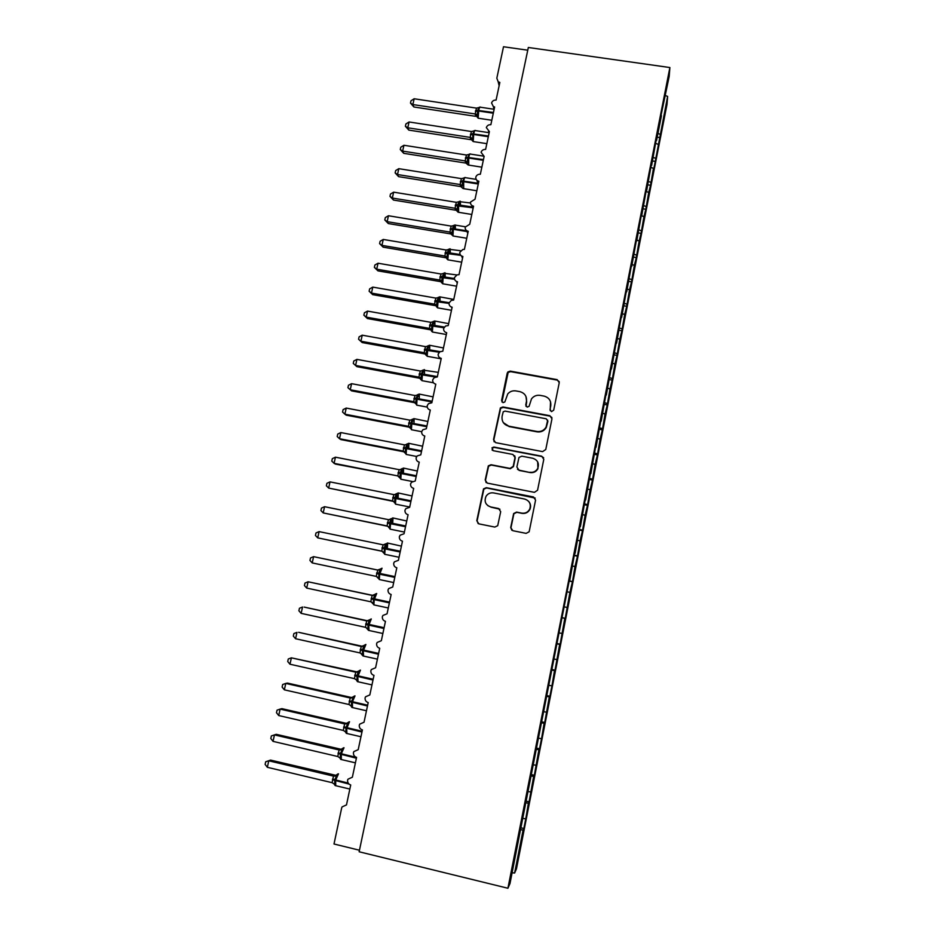 <?xml version="1.0" encoding="UTF-8"?>
<svg xmlns="http://www.w3.org/2000/svg" width="935" height="935" viewBox="0 0 935 935"><rect width="100%" height="100%" fill="white"/><g stroke="black" fill="none" stroke-linecap="round" stroke-linejoin="round"><path stroke-width="1.4" d="M551.498 411.634L553.707 410.161L559.247 382.684L557.143 379.633L510.323 371.125L507.892 371.92L507.214 373.217L501.592 400.496L503.03 402.634L504.83 401.98L507.787 393.857C509.984 391.426 512.707 390.456 515.933 390.923L519.825 391.636C524.769 393.062 526.978 396.323 526.463 401.431L525.739 404.972L527.2 407.122L529.093 406.328L531.477 398.918C533.686 396.066 536.573 394.886 540.138 395.376L544.053 396.101C549.02 397.527 551.253 400.799 550.75 405.919L550.037 409.483L551.498 411.634M510.709 527.515L512.812 530.694L526.125 533.371L529.14 531.781L535.58 500.096L533.476 496.952L486.317 487.684L483.547 488.865L476.792 520.702L478.86 523.857L494.814 527.071L497.712 525.692L500.692 511.667L498.612 508.523L490.7 506.945C485.464 504.97 483.933 501.382 486.106 496.181C487.941 493.551 490.431 492.464 493.587 492.92L524.629 499.045C529.514 500.728 531.22 504.058 529.748 509.037C528.03 512.228 525.365 513.596 521.777 513.128L516.587 512.088L513.654 513.537L510.709 527.515L511.842 530.285M660.963 115.765L669.179 76.46L669.881 67.542L528.333 47.486L359.133 851.773L507.915 888.25L509.996 883.54L569.38 580.004M669.881 67.542L507.915 888.25M542.616 451.617L545.771 449.501L551.966 418.786L549.862 415.701L502.948 406.959L500.377 407.905L493.528 439.555L495.597 442.641L542.616 451.617M543.796 459.307L537.567 490.232L534.399 492.348L487.252 483.115L485.195 479.994L488.327 465.852L491.039 464.73L510.078 468.412L513.221 466.308L515.01 457.566L512.929 454.468L493.131 450.67L492.009 447.783L493.879 447.035L541.692 456.186L543.796 459.307M520.748 827.767L523.834 828.503L526.043 817.283L528.38 803.165L525.435 802.756M522.84 818.417L525.306 818.744M527.761 50.198L503.509 46.75L496.824 78.213L498.18 81.766L499.839 82.432L496.088 100.092C493.855 99.951 492.348 100.91 491.565 102.967L493.329 106.532L494.627 106.976L490.863 124.706C488.631 124.565 487.123 125.524 486.329 127.581L489.391 131.613L485.616 149.425C483.383 149.284 481.864 150.243 481.069 152.311L484.143 156.367L480.345 174.261C478.101 174.109 476.593 175.067 475.798 177.147C475.681 179.333 476.71 180.689 478.86 181.238L475.05 199.202L470.492 202.089C470.375 204.286 471.404 205.653 473.566 206.203L469.732 224.26L465.162 227.135C465.046 229.344 466.074 230.735 468.236 231.284L464.391 249.423L462.883 249.458L459.81 252.31C459.693 254.519 460.721 255.921 462.895 256.482L459.027 274.691L457.086 274.843L454.445 277.578C454.328 279.81 455.345 281.213 457.519 281.786L453.639 300.077L451.336 300.369L449.045 302.975C448.929 305.219 449.945 306.622 452.131 307.206L448.227 325.579L445.598 326.011L443.622 328.477C443.494 330.733 444.522 332.147 446.708 332.743L442.793 351.198L439.894 351.782L438.176 354.096C438.048 356.352 439.076 357.789 441.262 358.385L437.323 376.934L434.214 377.658L432.706 379.832C432.578 382.099 433.606 383.537 435.792 384.156L431.841 402.775L428.534 403.639L427.201 405.673C427.085 407.964 428.113 409.413 430.299 410.033L426.337 428.733L422.865 429.738L421.685 431.643C421.556 433.933 422.597 435.394 424.782 436.026L420.797 454.819L417.197 455.929L416.145 457.718C416.017 460.032 417.045 461.504 419.242 462.135L415.233 481.011L411.517 482.238L410.57 483.921C410.442 486.235 411.47 487.719 413.679 488.374L409.647 507.331L405.825 508.652L404.972 510.241C404.843 512.567 405.883 514.063 408.081 514.717L404.037 533.768L400.133 535.182L399.35 536.678C399.222 539.016 400.262 540.524 402.459 541.19L398.403 560.322L394.418 561.83L393.705 563.232C393.577 565.593 394.605 567.101 396.814 567.779L392.735 587.005L388.679 588.582L388.037 589.915C387.896 592.276 388.937 593.807 391.146 594.496L387.055 613.804L382.929 615.452L382.333 616.714C382.205 619.099 383.233 620.63 385.454 621.331L381.34 640.72L377.167 642.45L376.618 643.642C376.478 646.027 377.518 647.581 379.727 648.282L375.589 667.765L371.37 669.553L370.868 670.699C370.716 673.095 371.756 674.649 373.988 675.362L369.828 694.939L365.562 696.785L365.082 697.872C364.942 700.28 365.982 701.846 368.203 702.571L364.031 722.241L359.73 724.134L359.285 725.163C359.133 727.594 360.174 729.171 362.406 729.908L358.21 749.66L353.862 751.6L353.453 752.593C353.301 755.024 354.342 756.614 356.574 757.362L352.366 777.207L347.984 779.194L347.598 780.141C347.446 782.595 348.486 784.196 350.718 784.944L346.488 804.895L342.07 806.917L341.637 808.097L334.005 844.001L359.461 850.231M525.774 801.038L529.093 801.821L533.651 776.401L530.718 775.968M528.135 791.559L530.589 791.91M531.01 774.496L534.329 775.255L538.899 749.765L535.977 749.309M533.406 764.83L535.86 765.204M536.222 748.058L539.53 748.806L541.716 737.738L544.123 723.246L541.213 722.755M538.654 738.218L541.096 738.615M541.412 721.738L544.719 722.474L549.324 696.832L546.426 696.33M543.878 711.722L546.309 712.143M546.589 695.535L549.885 696.271L552.047 685.297L554.502 670.547L551.615 670.021M549.079 685.343L551.51 685.787M551.732 669.46L555.028 670.173L559.668 644.379L556.792 643.818M554.268 659.093L556.676 659.549M556.851 643.479L560.147 644.192L564.798 618.327L561.935 617.743M559.422 632.948L561.818 633.427M561.958 617.626L565.243 618.315L569.906 592.393L567.522 591.878M564.553 606.92L566.949 607.423M569.158 581.102L572.442 581.78L574.99 566.563L572.617 566.037M569.193 580.904L572.045 581.523M569.847 580.086L574.663 553.204M574.207 555.53L577.479 556.185L580.062 540.851L577.69 540.301M574.289 555.109L577.129 555.752M575.13 553.286L579.922 526.534M579.232 530.051L582.505 530.706L585.1 515.255L582.75 514.682M579.361 529.42L582.178 530.087M580.39 526.604L585.17 499.98M584.235 504.69L587.496 505.332L590.125 489.765L587.776 489.18M584.398 503.848L587.215 504.538M585.637 500.05L590.382 473.554M589.214 479.445L592.474 480.076L595.127 464.391L592.79 463.783M589.424 478.381L592.229 479.094M590.85 473.613L595.572 447.246M594.181 454.305L597.43 454.924L600.106 439.134L597.769 438.503M594.426 453.031L597.22 453.767M596.039 447.292L600.737 421.054M599.113 429.27L602.362 429.878L605.062 413.983L602.736 413.328M599.405 427.798L602.187 428.557M601.205 421.089L605.88 394.979M604.033 404.352L607.271 404.949L609.994 388.937L607.68 388.27M604.361 402.658L607.131 403.441M606.347 395.014L610.999 369.021M609.293 379.598L612.168 380.113L614.903 363.995L612.6 363.306M609.304 377.635L612.063 378.441M611.467 369.044L616.095 343.18M614.26 354.903L617.042 355.393L619.8 339.171L617.509 338.47M614.365 352.775L616.971 353.559M616.574 343.203L621.179 317.456M619.11 330.3L621.88 330.78L624.673 314.452L622.383 313.728M619.508 328.045L621.845 328.769M621.646 317.479L626.228 291.849M623.949 305.803L626.719 306.271L629.524 289.827L627.245 289.09M624.428 303.361L626.707 304.097M626.695 291.86L631.254 266.358M628.764 281.4L631.522 281.867L634.351 265.318L632.083 264.57M629.278 278.782L631.557 279.53M631.733 266.358L636.267 240.985M633.556 257.113L636.303 257.569L639.154 240.914L636.899 240.143M634.105 254.297L636.373 255.056M636.735 240.973L641.246 215.716M638.324 232.92L641.071 233.364L643.946 216.616L641.363 215.704M638.921 229.916L641.176 230.7M641.726 215.693L646.214 190.553M643.07 208.832L645.816 209.276L648.715 192.423L646.038 191.453M643.701 205.642L645.956 206.448M646.681 190.541L651.146 165.518M647.803 184.849L650.55 185.282L653.46 168.335L650.795 167.342M648.469 181.472L650.713 182.29M651.625 165.483L656.066 140.577M652.513 160.972L655.26 161.393L667.625 96.422L667.006 104.439L516.459 868.837L514.612 873.045L523.086 830.046L520.117 829.661M653.214 157.407L655.447 158.237M661.442 115.718L656.545 140.542M657.2 137.188L659.946 137.597M657.948 133.436L660.168 134.289M523.834 828.503L523.086 830.046M529.093 801.821L528.38 803.165M534.329 775.255L533.651 776.401M539.53 748.806L538.899 749.765M544.719 722.474L544.123 723.246M572.442 581.78L569.906 592.393M577.479 556.185L574.99 566.563M582.505 530.706L580.062 540.851M587.496 505.332L585.1 515.255M592.474 480.076L590.125 489.765M597.43 454.924L595.127 464.391M602.362 429.878L600.106 439.134M607.271 404.949L605.062 413.983M612.168 380.113L609.994 388.937M617.042 355.393L614.903 363.995M621.88 330.78L619.8 339.171M626.719 306.271L624.673 314.452M631.522 281.867L629.524 289.827M636.303 257.569L634.351 265.318M641.071 233.364L639.154 240.914M645.816 209.276L643.946 216.616M650.55 185.282L648.715 192.423M655.26 161.393L653.284 171.409L653.46 168.335M655.529 143.324L658.193 144.341M665.416 95.545L667.625 96.422M512.123 872.752L514.612 873.045M476.862 180.256L478.229 184.23M471.731 205.373L473.017 208.785M466.6 230.594L467.781 233.446M461.481 255.945L462.521 258.224M456.385 281.4L457.238 283.106M451.301 306.972L451.944 308.094M550.201 410.687L550.516 401.734M525.984 396.569L526.674 401.875L525.996 406.339M559.247 381.714L557.295 380.124L510.568 371.639L508.149 372.434L501.943 401.98M551.919 417.571L550.025 416.133L503.205 407.403L500.646 408.338L493.809 439.929L494.147 441.834M547.723 420.96L546.25 418.798L505.052 411.108L503.229 411.786L502.095 416.32C501.569 421.416 503.766 424.7 508.71 426.15L536.889 431.467C540.874 431.982 543.948 430.532 546.075 427.131L547.688 420.131M503.346 422.643L508.71 426.15M547.887 421.369L546.25 427.529C544.123 430.93 541.061 432.367 537.076 431.853L508.956 426.547M514.706 455.719L515.243 457.905L513.467 466.623L510.323 468.727L491.331 465.046L488.619 466.168L485.487 480.274L486.106 482.565M543.632 457.729L541.879 456.525L494.159 447.386L492.289 448.134L492.207 450.191M529.923 472.257C533.394 472.701 536.012 471.404 537.765 468.365C539.39 463.363 537.718 459.997 532.751 458.267L521.812 456.175L518.983 457.449L516.88 467.021L518.972 470.13L530.122 472.561C533.593 473.005 536.211 471.719 537.952 468.68L537.66 461.855M517.464 469.265L518.972 470.13M530.122 472.561L519.194 470.445M528.801 501.546C530.694 503.883 531.08 506.454 529.958 509.259C528.24 512.45 525.587 513.818 521.999 513.35L516.821 512.31L513.888 513.747L510.966 527.714M487.813 505.648L490.7 506.945M499.944 509.213L490.992 507.179M535.171 498.075L486.609 487.953L483.851 489.134L477.107 520.912L478.136 523.6M413.889 106.987L410.488 103.095L412.873 104.568L475.214 113.965L476.464 108.121L414.147 98.771L412.873 104.568L413.889 106.987L475.833 116.349L475.097 113.965L477.107 115.94L477.189 117.155M478.778 107.56L477.762 110.4L493.458 112.492M475.553 110.646L477.762 110.4L477.107 115.94M475.214 113.965L477.808 114.947M476.464 108.121L479.421 107.408M410.488 103.095L410.991 100.781L414.147 98.771M408.805 130.105L405.393 126.272L407.777 127.791L470.2 137.398L471.345 131.508L409.051 121.971L407.777 127.791L408.805 130.105L470.843 139.666L470.083 137.398L472.105 139.362L472.187 140.542M488.888 132.665L475.424 130.608C474.968 129.871 474.407 130.912 473.753 133.752L473.18 141.559L470.702 138.812L472.105 140.156M473.729 130.982L474.419 130.83L472.748 133.845L488.467 136.007M470.55 134.056L472.748 133.845L472.806 138.403L472.105 139.362M470.2 137.398L472.806 138.403M471.462 131.531L474.419 130.83M405.393 126.272L405.907 123.958L409.051 121.971M403.721 153.328L400.274 149.542L402.646 151.108L465.174 160.913L466.436 155.023L403.932 145.276L402.646 151.108L403.721 153.328L465.84 163.087L465.069 160.902M467.103 163.602L465.84 163.087M468.669 154.52L469.393 154.345L467.722 157.384L483.453 159.616M465.525 157.559L467.722 157.384L467.173 164.022M465.174 160.913L467.769 161.954M466.436 155.023L469.393 154.345M400.274 149.542L400.788 147.216L403.932 145.276M398.602 176.645L395.143 172.917L397.504 174.529L460.125 184.546L461.387 178.62L398.801 168.674L397.504 174.529L398.602 176.645L460.815 186.591L460.008 184.534L462.135 187.596M462.042 187.094L460.815 186.591L462.042 187.082M463.585 178.141L464.356 177.954L462.661 181.028L477.89 183.225M460.476 181.168L462.661 181.028L462.03 186.497M460.125 184.546L462.72 185.597M461.387 178.62L464.356 177.954M395.143 172.917L395.657 170.579L398.801 168.674M393.46 200.043L389.977 196.385L392.349 198.045L455.053 208.26L456.315 202.322L393.635 192.166L392.349 198.045L393.46 200.043L455.766 210.211L454.936 208.236M455.871 210.223L456.958 210.679L455.871 210.223M458.688 204.298L460.289 204.169L459.424 203.035L458.84 203.643M458.466 201.867L459.284 201.679L457.589 204.765L472.327 206.951M455.403 204.87L457.589 204.765L457.075 211.275M455.053 208.26L457.647 209.346M456.315 202.322L459.284 201.679M389.977 196.385L390.491 194.036L393.635 192.166M388.305 223.558L384.799 219.947L387.16 221.665L449.957 232.079L451.126 226.095L388.457 215.751L387.16 221.665L388.305 223.558L450.693 233.914L449.84 232.079L452.002 235.059M450.81 233.937L453.533 236.064M453.627 227.988L455.24 227.848L454.363 226.737L453.791 227.334M453.744 225.323L452.493 228.607L466.658 230.758M450.308 228.678L452.493 228.607L451.874 234.042M449.957 232.079L452.552 233.189M451.231 226.118L454.2 225.487M384.799 219.947L385.313 217.586L388.457 215.751M383.128 247.156L379.598 243.614L381.947 245.379L444.838 256.003L446.124 250.007L383.257 239.442L381.947 245.379L383.128 247.156L445.609 257.721L444.733 255.98M445.714 257.744L446.731 258.165M448.555 251.76L450.167 251.62L449.279 250.533L448.718 251.129M448.636 249.201L447.386 252.555L460.184 254.519M445.2 252.59L447.386 252.555L446.895 258.937M444.838 256.003L447.444 257.137M446.124 250.007L449.092 249.411M379.598 243.614L380.124 241.242L383.257 239.442M377.927 270.858L374.374 267.375L376.723 269.186L439.707 280.021L440.993 274.002L378.032 263.226L376.723 269.186L377.927 270.858L440.502 281.634L439.59 280.009L441.776 282.919M440.607 281.657L441.577 282.054M443.459 275.65L445.072 275.498L444.183 274.434L443.634 275.007M442.968 273.663L443.961 273.417L442.243 276.596L454.422 278.513M440.069 276.596L442.243 276.596L441.636 281.984M439.707 280.021L442.302 281.19M440.993 274.002L443.961 273.417M374.374 267.375L374.9 264.991L378.032 263.226M372.703 294.665L369.126 291.229L371.475 293.099L434.541 304.144L435.839 298.101L372.784 287.115L371.475 293.099L372.703 294.665L435.371 305.64L434.424 304.132L435.803 304.927L436.633 306.996M435.476 305.663L436.388 306.037M438.34 299.632L439.953 299.481L439.053 298.44L438.527 299.001M440.034 301.093L440.034 297.026L438.363 297.272L437.089 300.743L449.139 302.683M434.904 300.696L437.089 300.743L436.481 306.107M434.541 304.144L437.148 305.336M435.839 298.101L438.807 297.54M369.126 291.229L369.652 288.845L372.784 287.115M367.455 318.566L363.867 315.188L366.204 317.117L429.364 328.372L430.661 322.306L367.525 311.098L366.204 317.117L367.455 318.566L430.217 329.751L429.258 328.349M430.322 329.774L431.175 330.125M433.209 323.709L434.81 323.557L433.91 322.54L433.396 323.078M434.88 325.368L434.892 321.196L433.197 321.465L431.9 324.983L444.359 327.051M429.726 324.912L431.9 324.983L431.467 331.177M429.364 328.372L431.958 329.599M430.661 322.306L433.641 321.757M363.867 315.188L364.393 312.793L367.525 311.098M362.184 342.561L358.572 339.253L360.91 341.228L424.163 352.705L425.46 346.604L362.231 335.186L360.91 341.228L362.184 342.561L425.039 353.968L424.046 352.694L426.278 355.464M425.144 353.991L425.939 354.307M428.09 347.89L429.644 347.738L428.733 346.745L428.242 347.271M429.691 349.748L429.738 345.471L428.008 345.751L426.699 349.339L440.14 351.642M424.525 349.223L426.699 349.339L426.103 354.657M424.163 352.705L426.757 353.956M425.46 346.604L428.44 346.09M358.572 339.253L359.098 336.845L362.231 335.186M356.901 366.66L353.266 363.423L355.592 365.445L418.938 377.132L420.247 371.008L356.925 359.379L355.592 365.445L356.901 366.66L419.838 378.289L418.822 377.121L421.066 379.855M419.944 378.301L420.668 378.582M422.959 372.165L424.467 372.013L423.543 371.055L423.076 371.557M422.936 370.096L421.475 373.79L437.393 376.606M419.312 373.638L421.475 373.79L420.89 379.084M418.938 377.132L421.533 378.418M420.247 371.008L423.228 370.517M353.266 363.423L353.792 361.003L356.925 359.379M351.583 383.677L348.463 385.255L347.925 387.686L350.251 389.766L413.691 401.676L415 395.528L351.583 383.677L350.251 389.766L351.583 390.865L414.626 402.704L413.574 401.653L417.291 405.252M414.731 402.728L415.374 402.962M417.805 396.557L419.254 396.405L418.331 395.458L417.887 395.937M419.242 398.813L419.348 394.313L417.571 394.64L416.227 398.345L432.169 401.232M414.065 398.158L416.227 398.345L415.643 403.616M413.691 401.676L416.285 402.973M415 395.528L417.98 395.037M346.231 408.069L343.11 409.612L342.572 412.054L344.886 414.182L408.42 426.313L409.74 420.142L346.231 408.069L344.886 414.182L346.254 415.175L409.378 427.225L408.303 426.29L412.019 429.843M412.627 421.042L414.03 420.89L412.674 420.423M413.983 423.508L414.123 418.88L412.312 419.242L410.956 423.006L426.921 425.963M408.794 422.784L410.956 423.006L410.383 428.265M408.42 426.313L411.014 427.646M409.74 420.142L412.721 419.675M340.843 432.566L337.734 434.074L337.196 436.528L339.499 438.714L403.125 451.056L404.446 444.861L340.843 432.566L339.499 438.714L340.901 439.579L404.119 451.85L403.02 451.032M407.333 448.812L408.782 445.481L407.45 445.013M408.7 448.297L408.875 443.552L407.029 443.95L405.661 447.783L421.65 450.799M403.511 447.514L405.661 447.783L405.089 453.066L406.725 454.539M403.125 451.056L405.732 452.423M408.782 445.481L407.426 445.633M404.446 444.861L407.438 444.417M335.443 457.18L332.334 458.641L331.785 461.095L334.087 463.339L397.807 475.915L399.14 469.686L335.443 457.18L334.087 463.339L335.525 464.099L397.702 475.892M402.015 473.706L403.511 470.176L402.202 469.709M403.394 473.203L403.604 468.341L401.734 468.762L400.344 472.654L416.356 475.751M398.193 472.35L400.344 472.654L399.783 477.89L401.407 479.339M397.807 475.915L400.414 477.306M403.511 470.176L402.202 470.328M399.14 469.686L402.132 469.265M330.02 481.887L326.911 483.313L326.362 485.779L328.664 488.082L392.478 500.88L393.81 494.615L330.02 481.887L328.664 488.082L393.518 501.429M393.495 501.417L396.066 504.257M396.837 497.958L398.216 494.989L396.943 494.498M398.065 498.215L398.31 493.224L396.405 493.68L395.014 497.642L411.038 500.809M392.864 497.303L395.014 497.642L394.453 502.82M392.478 500.88L395.073 502.294M398.216 494.989L396.954 495.118M393.81 494.615L396.802 494.229M324.574 506.7L321.465 508.091L320.915 510.568L323.206 512.918L386.996 525.914L388.457 519.661L324.574 506.7L323.206 512.918L387.955 526.323M387.908 526.288L389.1 527.889L389.708 527.398L389.65 522.735L405.697 525.961M391.473 523.074L392.899 519.895L391.66 519.392M392.712 523.331L392.992 518.212L391.064 518.715L389.65 522.735L387.499 522.349M387.113 525.938L389.708 527.398M392.899 519.895L391.683 520.024M388.457 519.661L391.449 519.287M319.104 531.618L315.995 532.962L315.446 535.463L317.725 537.87L381.725 551.124L383.081 544.813L319.104 531.618L317.725 537.87L382.216 551.299M382.123 551.253L383.724 553.064L384.332 552.597L384.262 547.933L400.332 551.241M386.085 548.296L387.558 544.906L386.354 544.392M387.324 548.553L387.663 543.305L385.688 543.843L384.262 547.933L382.123 547.513M381.725 551.124L384.332 552.597M387.558 544.906L386.389 545.047M383.081 544.813L386.073 544.462M377.915 570.093L313.599 556.652L312.22 562.917L376.209 576.381L377.81 570.093M312.22 562.917L309.952 560.462L310.502 557.961L313.599 556.652L377.565 570.046L380.3 569.088L378.85 573.237L394.944 576.615M381.679 568.386L380.3 569.088M376.712 572.781L378.85 573.237L378.92 577.923L378.313 578.344L376.408 576.428M376.326 576.404L378.92 577.923M377.67 570.069L380.674 569.742M373.042 595.443L308.083 581.78L306.703 588.08L370.774 601.778L372.13 595.408L372.971 595.455M306.703 588.08L304.424 585.567L304.985 583.054L308.083 581.78L372.142 595.42L374.877 594.438L373.427 598.657L389.533 602.117M371.288 598.155L373.427 598.657L373.486 603.344L372.89 603.741L371.347 601.953M370.891 601.801L373.486 603.344M372.247 595.431L375.239 595.127M301.152 613.36L298.884 610.777L299.445 608.253L302.543 607.025L301.152 613.36L365.433 627.303L366.684 620.887L367.899 620.863L304.144 607.084L366.695 620.898L369.442 619.905L367.969 624.183L384.098 627.712M370.891 619.11L369.442 619.905M365.83 623.645L367.969 624.183L368.039 628.881L367.443 629.243L366.181 627.607M365.433 627.303L368.039 628.881M366.8 620.91L369.792 620.63M295.577 638.734L293.321 636.104L293.882 633.568L296.968 632.376L295.577 638.734L359.952 652.922L361.214 646.482L362.523 646.33L298.604 632.305L361.214 646.482L363.972 645.477L362.488 649.825L378.64 653.425M365.468 644.624L363.972 645.477M360.361 649.252L362.488 649.825L362.558 654.523L361.974 654.862L360.922 653.355M359.952 652.922L362.558 654.523M361.331 646.506L364.323 646.249M357.076 671.903L291.381 657.843L289.979 664.224L354.458 678.646L355.721 672.171L357.193 671.926M289.979 664.224L287.723 661.536L288.284 658.988L291.381 657.843L355.721 672.183M360.022 670.255L358.491 671.166L356.983 675.584L373.158 679.254M354.856 674.953L356.983 675.584L357.053 680.294L355.58 679.207M354.458 678.646L357.053 680.294M355.838 672.207L358.83 671.973M352.144 697.662L287.466 683.088L285.771 683.415L284.357 689.831L348.93 704.499L350.193 697.989L351.7 697.615M284.357 689.831L282.113 687.073L282.674 684.525L285.771 683.415L350.204 697.989L352.974 696.972L353.313 697.802L351.455 701.449L367.654 705.2M354.552 695.991L352.974 696.972M349.339 700.783L351.455 701.449L351.525 706.159L350.181 705.154M348.93 704.499L351.525 706.159M350.309 698.013L353.313 697.802M346.803 723.456L281.856 708.648L280.126 709.104L278.712 715.544L343.262 730.422L344.653 723.912L346.184 723.409M278.712 715.544L276.479 712.727L277.04 710.168L280.126 709.104L344.653 723.924L347.434 722.884L347.773 723.76L345.903 727.43L362.125 731.252M349.059 721.843L347.434 722.884M343.788 726.717L345.903 727.43L345.973 732.152L344.734 731.205M343.379 730.445L345.973 732.152M344.77 723.947L347.773 723.76M341.415 749.356L276.222 734.314L274.458 734.898L273.043 741.373L337.804 756.52L339.078 749.952L340.644 749.321M273.043 741.373L270.811 738.498L271.372 735.915L274.458 734.898L339.089 749.963M343.542 747.801L341.883 748.9L342.198 749.823L340.328 753.516L356.562 757.432M338.213 752.769L340.328 753.516L340.398 758.25L339.253 757.373M337.804 756.52L340.398 758.25M339.195 749.987L342.198 749.823M271.372 735.915L276.222 734.314M335.992 775.36L270.566 760.097L268.777 760.809L267.34 767.308L332.089 782.677L333.491 776.108L335.092 775.337M267.34 767.308L265.119 764.374L265.692 761.78L268.777 760.809L333.491 776.12L336.296 775.045L336.612 776.003L334.73 779.732L348.171 783.051M338.002 773.876L336.296 775.045M332.615 778.937L334.73 779.732L334.8 784.465L333.737 783.647M332.205 782.7L334.8 784.465M333.608 776.144L336.612 776.003M265.692 761.78L270.566 760.097M494.042 109.266L480.391 107.221C479.959 106.485 479.41 107.513 478.767 110.283L478.147 118.091L478.743 118.289M475.412 111.347L478.615 110.996L493.306 113.205M491.81 120.264L478.194 118.207L477.119 116.852M486.843 143.663L473.753 141.653M470.399 134.757L473.601 134.453L488.315 136.709M483.15 156.075L470.434 154.088C469.966 153.34 469.393 154.415 468.716 157.302L468.727 165.098M465.373 158.272L468.564 158.015L483.301 160.317M465.817 163.064L467.091 163.59M465.057 160.913L467.079 162.877M476.195 179.38L465.42 177.673C464.94 176.914 464.356 178.012 463.667 180.969L463.69 188.66M460.324 181.881L463.515 181.671L478.159 184.008M460.791 186.579L463.106 188.566L476.838 190.763M460.464 205.022L460.371 201.341C459.891 200.593 459.295 201.726 458.594 204.718L458.617 212.315M455.251 205.583L472.619 207.745M454.936 208.26L456.97 210.223M455.392 228.888L455.31 225.078C454.807 224.4 454.2 225.557 453.498 228.584L453.346 229.297L466.997 231.553M450.156 229.391L453.346 229.297L452.937 235.971L466.764 238.261M450.296 252.859L450.214 248.92C449.7 248.289 449.092 249.505 448.379 252.532L447.83 259.825L448.426 259.93M445.048 253.303L460.78 255.372M444.721 255.991L446.766 257.955M445.177 276.924L445.107 272.856C444.581 272.295 443.961 273.546 443.237 276.596L442.687 283.784L443.295 283.889M439.906 277.309L454.585 279.296M453.779 299.422L439.976 296.898C439.427 296.395 438.796 297.681 438.071 300.754L437.533 307.849L438.141 307.954M434.752 301.421L448.999 303.419M438.363 297.272L437.755 297.798M448.636 323.639L434.822 321.044C434.261 320.6 433.618 321.921 432.893 325.018L432.356 332.007L432.963 332.112M429.574 325.637L443.915 327.741M429.247 328.36L431.304 330.324M433.197 321.465L432.496 322.026M443.482 347.949L429.644 345.284C429.072 344.91 428.417 346.277 427.692 349.386L427.155 356.282L427.762 356.387M424.373 349.959L439.298 352.25M428.008 345.751L427.225 346.371M424.478 374.234L424.443 369.629C423.859 369.313 423.193 370.727 422.456 373.86L421.93 380.65L422.538 380.767M419.149 374.374L435.5 377.027M422.795 370.143L421.907 370.821M433.092 396.872L419.219 394.079C418.623 393.834 417.957 395.283 417.209 398.427L417.057 399.175L432.017 401.968M413.901 398.894L417.057 399.175L416.671 405.135L427.272 407.122M417.571 394.64L416.554 395.376M427.868 421.486L413.983 418.635C413.363 418.448 412.686 419.944 411.938 423.111L411.786 423.859L426.757 426.711M408.642 423.532L411.786 423.859L411.412 429.726L421.685 431.69M412.312 419.242L411.178 420.025M422.62 446.205L408.712 443.307C408.081 443.178 407.391 444.709 406.643 447.9L406.491 448.648L421.486 451.547M403.347 448.262L406.491 448.648L406.117 454.422L416.729 456.479M403.008 451.044L405.1 453.007M407.029 443.95L405.743 444.791M417.349 471.03L403.429 468.073C402.786 468.003 402.085 469.58 401.325 472.794L401.173 473.542L416.192 476.499M398.029 473.098L401.173 473.542L400.799 479.223L412.405 481.513M397.691 475.892L399.783 477.855M401.734 468.762L400.262 469.662M412.066 495.959L398.111 492.944C397.457 492.944 396.744 494.557 395.984 497.794L395.832 498.542L410.874 501.557M392.7 498.051L395.832 498.542L395.458 504.129L409.717 507.004M396.405 493.68L394.71 494.638M406.748 520.994L392.782 517.92C392.104 517.99 391.391 519.65 390.62 522.899L390.094 529.152L390.701 529.28M387.335 523.109L405.533 526.721M391.064 518.715L389.077 519.696M401.419 546.133L387.429 543.013C386.739 543.142 386.003 544.848 385.243 548.12L384.706 554.291L385.313 554.42M381.959 548.272L400.168 552.001M385.688 543.843L383.327 544.836M382.041 568.2L379.668 574.207L379.294 579.536L379.902 579.665M376.548 573.541L394.78 577.386M376.688 593.515L374.234 599.651L373.871 604.887L374.467 605.015M371.125 598.926L389.369 602.876M371.3 618.947L368.776 625.199L368.998 630.482M365.667 624.416L383.934 628.484M365.901 644.472L363.294 650.865L363.516 656.066M360.197 650.012L378.476 654.208M360.466 670.126L357.789 676.636L358.011 681.767M354.692 675.736L372.995 680.037M358.491 671.166L355.721 672.171M355.008 695.885L352.425 701.753L352.472 707.573M349.176 701.566L367.49 705.983M349.526 721.75L346.698 728.529L346.908 733.496M343.624 727.5L361.95 732.035M344.022 747.743L341.287 753.855L341.322 759.547M338.049 753.552L356.399 758.215M341.883 748.9L339.078 749.952M338.493 773.841L335.688 780.094L335.712 785.704M332.451 779.732L349.035 784.079M499.138 85.739L498.18 81.766M494.101 109.465L493.329 106.532M489.052 133.237L488.526 131.379M483.991 157.068L483.746 156.285M479.117 107.361L479.83 107.139M474.092 130.771L474.851 130.526M481.852 167.166L468.154 165.016L465.981 163.111M469.043 154.275L469.849 154.006M463.982 177.884L464.835 177.592M458.875 201.586L470.469 202.977M455.181 208.295L458.033 212.21L471.813 214.466M453.627 225.592L455.322 225.125L465.291 226.761M450.354 232.184L451.862 234.369M448.718 249.236L460.675 250.744M445.434 256.178L447.83 259.825L461.691 262.174M443.599 273.207L456.794 274.948M440.467 280.266L442.687 283.784L456.596 286.18M435.803 304.927L437.533 307.849L451.476 310.291M430.369 328.734L432.356 332.007L446.334 334.508M425.261 353.126L427.155 356.282L441.168 358.83M422.947 370.096L438.293 372.364M420.61 378.43L421.93 380.65L433.501 382.789M420.119 377.611L420.598 378.43M414.953 402.202L415.643 403.721M409.752 426.898L410.383 428.335M404.516 451.699L405.007 452.739M399.257 476.605L399.783 477.89M393.974 501.616L394.453 502.831M388.668 526.732L390.094 529.152L404.399 532.073M383.327 551.954L384.706 554.291L399.046 557.26M377.962 577.292L379.294 579.536L393.682 582.563M372.574 602.736L373.871 604.887L388.282 607.972M375.204 594.111L376.302 593.69M367.151 628.297L368.413 630.354L382.871 633.498M361.705 653.962L362.932 655.938L377.424 659.14M356.247 679.733L357.427 681.638L371.966 684.887M350.754 705.633L351.899 707.444L366.473 710.764M345.237 731.637L346.336 733.367L360.957 736.745M339.685 757.747L340.761 759.407L355.417 762.843M334.111 783.986L335.162 785.575L349.854 789.058"/></g></svg>

